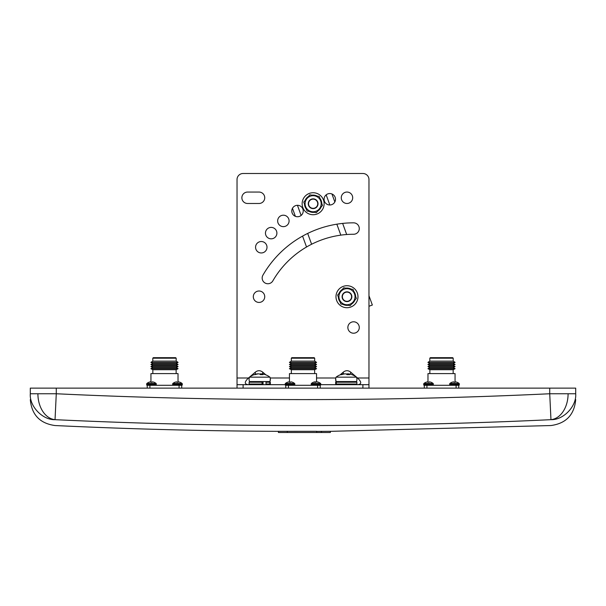 <?xml version="1.0" encoding="UTF-8"?>
<svg xmlns="http://www.w3.org/2000/svg" width="606" height="606" viewBox="0 0 606 606"><rect width="100%" height="100%" fill="white"/><g stroke="black" fill="none" stroke-linecap="round" stroke-linejoin="round"><path stroke-width="0.91" d="M55.57 393.756L56.275 393.756L55.04 419.67C42.534 420.117 29.262 406.217 30.3 393.756C30.3 401.551 30.3 401.551 30.3 393.756L30.3 388.128L575.7 388.128L575.7 393.756C576.738 406.217 563.466 420.117 550.96 419.67L549.725 393.756C385.242 401.551 220.758 401.551 56.275 393.756L37.905 393.756A25.975 18.362 90 0 0 55.04 419.67C55.04 427.503 55.04 427.503 55.04 419.67A5235.514 5235.514 0 0 0 550.96 419.67C550.96 427.503 550.96 427.503 550.96 419.67A25.975 18.362 90 0 0 568.095 393.756L549.725 393.756L549.725 388.128M278.427 431.336L316.673 431.298L316.673 432.502L287.282 432.502L287.282 431.26M316.673 431.389L330.353 431.305L330.353 432.502L316.673 432.502M278.427 431.275L278.427 432.502L287.282 432.502M575.7 393.756C575.7 401.551 575.7 401.551 575.7 393.756L568.095 393.756M575.7 399.604C574.329 414.807 566.08 423.45 550.96 425.541L330.353 431.343L330.353 432.502M321.4 431.29L321.4 432.502M261.284 252.96A5.719 5.719 0 0 0 267.004 247.24A5.719 5.719 0 0 0 261.284 241.521A5.719 5.719 0 0 0 255.565 247.24A5.719 5.719 0 0 0 261.284 252.96M271.177 238.832A5.719 5.719 0 0 0 276.897 233.113A5.719 5.719 0 0 0 271.177 227.394A5.719 5.719 0 0 0 265.458 233.113A5.719 5.719 0 0 0 271.177 238.832M283.373 226.636A5.719 5.719 0 0 0 289.092 220.917A5.719 5.719 0 0 0 283.373 215.198A5.719 5.719 0 0 0 277.654 220.917A5.719 5.719 0 0 0 283.373 226.636M297.501 216.743A5.719 5.719 0 0 0 303.22 211.024A5.719 5.719 0 0 0 297.501 205.305A5.719 5.719 0 0 0 291.789 211.024A5.719 5.719 0 0 0 297.501 216.743M329.793 204.987A5.719 5.719 0 0 0 335.512 199.268A5.719 5.719 0 0 0 329.793 193.549A5.719 5.719 0 0 0 324.081 199.268A5.719 5.719 0 0 0 329.793 204.987M346.98 203.48A5.719 5.719 0 0 0 352.692 197.768A5.719 5.719 0 0 0 346.98 192.049A5.719 5.719 0 0 0 341.261 197.768A5.719 5.719 0 0 0 346.98 203.48M259.02 302.432A5.719 5.719 0 0 0 264.739 296.72A5.719 5.719 0 0 0 259.02 291.001A5.719 5.719 0 0 0 253.308 296.72A5.719 5.719 0 0 0 259.02 302.432M353.578 333.217A5.719 5.719 0 0 0 359.29 327.505A5.719 5.719 0 0 0 353.578 321.786A5.719 5.719 0 0 0 347.859 327.505A5.719 5.719 0 0 0 353.578 333.217M237.029 388.128L237.029 179.565A6.068 6.068 0 0 1 243.104 173.498L362.896 173.498A6.068 6.068 0 0 1 368.971 179.565L368.971 388.128M255.338 374.266L255.338 372.137L248.475 378C244.248 382.03 244.248 384.257 248.475 384.681M237.029 384.681L285.199 384.681M320.801 384.681L368.971 384.681M259.02 192.057L247.589 192.057A5.719 5.719 0 0 0 241.87 197.776A5.719 5.719 0 0 0 247.589 203.487L259.02 203.487A5.719 5.719 0 0 0 264.739 197.776A5.719 5.719 0 0 0 259.02 192.057M353.578 222.834A104.671 104.671 0 0 0 262.928 275.169A5.719 5.719 0 0 0 265.019 282.979A5.719 5.719 0 0 0 272.829 280.889A93.233 93.233 0 0 1 353.578 234.264A5.719 5.719 0 0 0 359.29 228.553A5.719 5.719 0 0 0 353.578 222.834M255.338 372.137C257.792 370.228 260.247 370.228 262.701 372.137L265.913 374.879M350.662 374.266L350.662 372.137C348.208 370.228 345.753 370.228 343.299 372.137L340.087 374.879M350.662 372.137L357.525 378C361.752 382.03 361.752 384.257 357.525 384.681M335.686 378.667L336.436 384.681M270.314 378.667L269.685 384.681L270.314 384.022L266.019 384.022L266.019 382.219A0.659 0.394 -90 0 0 265.625 381.56M331.929 193.965L334.838 201.965M342.64 223.409L346.685 234.522M368.971 295.736L372.349 305.03L368.971 306.265M306.538 247.006L302.568 236.105M295.372 216.327L292.463 208.328M315.885 211.289A8.045 8.045 0 0 1 305.575 206.487A8.045 8.045 0 0 1 310.386 196.177A8.045 8.045 0 0 1 320.695 200.98A8.045 8.045 0 0 1 315.885 211.289M309.886 194.806L303.78 202.086L307.03 211.009L316.385 212.661L322.49 205.381L319.241 196.458L309.886 194.806M314.802 208.32A4.878 4.878 0 0 1 308.545 205.404A4.878 4.878 0 0 1 311.469 199.147A4.878 4.878 0 0 1 317.726 202.063A4.878 4.878 0 0 1 314.802 208.32M314.711 208.055A4.598 4.598 0 0 1 308.81 205.305A4.598 4.598 0 0 1 311.56 199.412A4.598 4.598 0 0 1 317.453 202.162A4.598 4.598 0 0 1 314.711 208.055M349.73 304.273A8.045 8.045 0 0 1 339.421 299.47A8.045 8.045 0 0 1 344.231 289.16A8.045 8.045 0 0 1 354.54 293.963A8.045 8.045 0 0 1 349.73 304.273M343.731 287.789L337.625 295.069L340.875 303.992L350.23 305.644L356.336 298.364L353.086 289.441L343.731 287.789M348.647 301.303A4.878 4.878 0 0 1 342.39 298.387A4.878 4.878 0 0 1 345.306 292.13A4.878 4.878 0 0 1 351.563 295.046A4.878 4.878 0 0 1 348.647 301.303M348.548 301.038A4.598 4.598 0 0 1 342.655 298.288A4.598 4.598 0 0 1 345.405 292.395A4.598 4.598 0 0 1 351.298 295.145A4.598 4.598 0 0 1 348.548 301.038M314.309 212.297A8.643 8.643 0 0 1 309.098 211.373M306.31 209.032A8.643 8.643 0 0 1 304.5 204.063M305.129 200.472A8.643 8.643 0 0 1 308.537 196.42M309.378 193.405A10.991 10.991 0 0 0 302.803 207.494A10.991 10.991 0 0 0 316.893 214.062A10.991 10.991 0 0 0 323.468 199.972A10.991 10.991 0 0 0 309.378 193.405M348.155 305.28A8.643 8.643 0 0 1 342.943 304.356M340.155 302.015A8.643 8.643 0 0 1 338.345 297.046M338.974 293.455A8.643 8.643 0 0 1 342.375 289.403M343.216 286.388A10.991 10.991 0 0 0 336.648 300.478A10.991 10.991 0 0 0 350.738 307.045A10.991 10.991 0 0 0 357.313 292.956A10.991 10.991 0 0 0 343.216 286.388M345.799 288.153A8.643 8.643 0 0 1 351.01 289.077M353.806 291.418A8.643 8.643 0 0 1 355.616 296.387M354.98 299.978A8.643 8.643 0 0 1 351.578 304.03M311.961 195.17A8.643 8.643 0 0 1 317.173 196.094M319.96 198.435A8.643 8.643 0 0 1 321.771 203.404M321.135 206.994A8.643 8.643 0 0 1 317.733 211.047M261.466 374.629L261.671 373.826A16.635 15.142 117.5 0 1 263.572 374.137A16.718 16.718 0 0 1 269.92 377.159L249.513 377.159L269.92 377.159A5.719 5.719 0 0 1 269.92 381.56L249.513 381.56A5.719 5.719 0 0 1 249.513 377.159A16.718 16.718 0 0 1 255.853 374.137A16.635 15.142 -117.5 0 1 257.755 373.826L257.792 373.97M259.716 374.137A16.635 6.105 101.8 0 1 260.55 373.826A16.635 15.142 -117.5 0 1 261.633 373.97M261.671 373.826A16.635 6.105 101.8 0 1 263.019 374.682A16.544 15.059 117.5 0 0 260.535 374.682A16.635 6.105 -101.8 0 0 258.883 373.826A16.635 15.142 117.5 0 0 255.103 374.682A16.544 6.075 -101.8 0 0 254.096 374.682A16.635 15.142 -117.5 0 1 255.853 374.137M263.065 384.022L262.118 384.022L261.966 384.681M263.065 383.363L262.118 383.363M263.065 382.704L262.118 382.704M263.065 382.045L262.11 382.045M260.459 374.622L260.55 373.826M348.041 374.629L348.245 373.826A16.635 15.142 117.5 0 1 350.147 374.137A16.718 16.718 0 0 1 356.487 377.159L336.08 377.159L356.487 377.159A5.719 5.719 0 0 1 356.487 381.56L336.08 381.56A5.719 5.719 0 0 1 336.08 377.159A16.718 16.718 0 0 1 342.428 374.137A16.635 15.142 -117.5 0 1 344.329 373.826L344.367 373.97M346.284 374.137A16.635 6.105 101.8 0 1 347.117 373.826A16.635 15.142 -117.5 0 1 348.208 373.97M348.245 373.826A16.635 6.105 101.8 0 1 349.586 374.682A16.544 15.059 117.5 0 0 347.109 374.682A16.635 6.105 -101.8 0 0 345.45 373.826A16.635 15.142 117.5 0 0 341.67 374.682A16.544 6.075 -101.8 0 0 340.67 374.682A16.635 15.142 -117.5 0 1 342.428 374.137M347.033 374.622L347.117 373.826M336.345 381.56A0.659 0.659 0 0 0 335.686 382.219L335.686 384.022A0.659 0.659 0 0 0 336.345 384.681M356.222 381.56A0.659 0.659 0 0 1 356.881 382.219L356.881 384.022A0.659 0.659 0 0 1 356.222 384.681M261.966 381.56L262.118 384.022L249.119 384.022L249.778 384.681M263.065 381.56L263.065 384.681M265.625 384.681A0.659 0.394 -90 0 0 266.019 384.022M320.771 384.946A0.515 0.515 0 0 0 320.801 384.78L311.173 384.78L311.408 383.462L320.566 383.462A7.075 7.075 0 0 0 318.317 382.174A7.014 6.499 -49.8 0 0 316.946 381.863L316.923 381.924M313.416 382.265A7.014 6.499 49.8 0 1 313.65 382.174A7.014 6.499 49.8 0 1 315.029 381.863A7.014 2.007 75.4 0 0 314.62 382.265A7.03 6.514 49.8 0 1 315.256 382.234A7.03 6.514 49.8 0 1 315.893 382.265A7.014 2.007 -75.4 0 1 316.491 381.863A7.014 6.499 49.8 0 1 318.165 382.265A7.03 2.007 -75.4 0 1 318.551 382.265A7.014 6.499 -49.8 0 0 318.317 382.174M315.984 382.174A7.014 2.007 75.4 0 0 315.484 381.863A7.014 6.499 -49.8 0 0 315.052 381.924M314.719 385.295L320.286 385.295L320.218 388.128M320.286 385.295L320.801 383.969A0.667 0.667 0 0 0 320.566 383.462L320.801 383.969L311.173 383.969M294.311 385.295A0.515 0.515 0 0 0 294.827 384.78L285.199 384.78A0.515 0.515 0 0 0 285.714 385.295L288.418 385.295L285.714 385.295A0.515 0.515 0 0 1 285.199 384.78L285.199 383.969A0.667 0.667 0 0 1 285.434 383.462L294.592 383.462A7.075 7.075 0 0 0 292.501 382.234L292.501 382.234M147.266 388.128L147.197 385.295L181.77 385.295A0.515 0.515 0 0 0 182.285 384.78L182.285 383.969A0.667 0.667 0 0 0 182.05 383.462A7.075 7.075 0 0 0 179.959 382.234L179.959 382.234M173.172 385.295L173.172 385.295A0.515 0.515 0 0 1 172.657 384.78L172.657 383.969A0.667 0.667 0 0 1 172.892 383.462L182.05 383.462A0.667 0.667 0 0 1 182.285 383.969A0.667 0.667 0 0 0 182.05 383.462A0.667 0.667 0 0 1 182.285 383.969L172.657 383.969M150.553 381.886L150.553 381.863A7.014 6.53 48.3 0 0 149.068 382.212A7.014 6.53 48.3 0 0 149.008 382.234A7.075 7.075 0 0 0 146.917 383.462L146.682 383.969L156.318 383.969L155.795 385.295A0.515 0.515 0 0 0 156.318 384.78L146.682 384.78L147.197 385.295A0.515 0.515 0 0 1 146.682 384.78L147.197 385.295A0.515 0.515 0 0 1 146.682 384.78L147.197 385.295A0.515 0.515 0 0 1 146.682 384.78L146.682 383.969A0.667 0.667 0 0 1 146.917 383.462L156.075 383.462A7.075 7.075 0 0 0 153.992 382.234L153.992 382.234M294.827 384.78L294.827 383.969A0.667 0.667 0 0 0 294.592 383.462M285.434 383.462A7.075 7.075 0 0 1 287.524 382.234L287.532 382.265A7.014 6.802 -0 0 1 289.251 381.863L289.35 382.265A7.03 6.817 -0 0 1 290.675 382.265L290.782 381.863A7.014 6.802 -0 0 1 292.493 382.265M290.675 382.265A7.03 6.817 0 0 0 289.35 382.265M291.304 358.207L291.834 357.676L314.166 357.676L314.696 358.207L291.304 358.207L291.304 361.108L289.41 362.388L316.59 362.388L314.696 361.108L291.304 361.108M314.696 358.207L314.696 361.108M316.59 362.388L314.658 363.441L291.342 363.441L289.41 362.388M291.342 363.441L289.41 364.486L316.59 364.486L314.658 363.441M316.59 364.486L314.658 365.532L291.342 365.532L289.41 364.486M291.342 365.532L289.41 366.585L316.59 366.585L314.658 365.532M316.59 366.585L314.658 367.63L291.342 367.63L289.41 366.585M291.342 367.63L289.41 368.683L316.59 368.683L314.658 367.63M316.59 368.683L314.658 369.728L291.342 369.728L289.41 368.683M291.342 369.728L291.342 373.599M314.658 369.728L314.658 373.599M316.544 381.871L316.544 373.599L289.456 373.599L289.456 382.25M288.418 388.128L288.418 385.295L317.582 385.295L317.582 388.128M285.782 385.295L285.782 388.128M152.788 358.207L153.318 357.676L175.657 357.676L176.187 358.207L152.788 358.207L152.788 361.108L150.894 362.388L178.073 362.388L176.187 361.108L152.788 361.108M176.187 358.207L176.187 361.108M178.073 362.388L176.141 363.441L152.833 363.441L150.894 362.388M152.833 363.441L150.894 364.486L178.073 364.486L176.141 363.441M178.073 364.486L176.141 365.532L152.833 365.532L150.894 364.486M152.833 365.532L150.894 366.585L178.073 366.585L176.141 365.532M178.073 366.585L176.141 367.63L152.833 367.63L150.894 366.585M152.833 367.63L150.894 368.683L178.073 368.683L176.141 367.63M178.073 368.683L176.141 369.728L152.833 369.728L150.894 368.683M152.833 369.728L152.833 373.599M176.141 369.728L176.141 373.599M178.028 382.25L178.028 373.599L150.939 373.599L150.939 382.25M179.065 388.128L179.065 385.295L181.702 385.295L181.702 388.128M147.197 385.295L149.909 385.295L149.909 388.128M429.813 358.207L430.343 357.676L452.682 357.676L453.212 358.207L429.813 358.207L429.813 361.108L427.927 362.388L455.106 362.388L453.212 361.108L429.813 361.108M453.212 358.207L453.212 361.108M455.106 362.388L453.167 363.441L429.859 363.441L427.927 362.388M429.859 363.441L427.927 364.486L455.106 364.486L453.167 363.441M455.106 364.486L453.167 365.532L429.859 365.532L427.927 364.486M429.859 365.532L427.927 366.585L455.106 366.585L453.167 365.532M455.106 366.585L453.167 367.63L429.859 367.63L427.927 366.585M429.859 367.63L427.927 368.683L455.106 368.683L453.167 367.63M455.106 368.683L453.167 369.728L429.859 369.728L427.927 368.683M429.859 369.728L429.859 373.599M453.167 369.728L453.167 373.599M455.061 382.25L455.061 373.599L427.972 373.599L427.972 382.25M424.298 388.128L424.298 385.295L458.734 385.295L458.734 388.128M424.298 385.295L426.935 385.295L426.935 388.128M458.803 385.295A0.515 0.515 0 0 0 459.318 384.78A0.515 0.515 0 0 1 458.803 385.295L458.803 385.295A0.515 0.515 0 0 0 459.318 384.78A0.515 0.515 0 0 1 458.803 385.295L456.091 385.295L456.091 388.128M181.77 385.295L181.77 385.295A0.515 0.515 0 0 0 182.285 384.78A0.515 0.515 0 0 1 181.77 385.295L181.77 385.295A0.515 0.515 0 0 0 182.285 384.78L172.657 384.78M172.892 383.462A7.075 7.075 0 0 1 174.982 382.234L174.99 382.265A7.014 6.802 -0 0 1 176.71 381.863L176.808 382.265A7.03 6.817 -0 0 1 178.141 382.265L178.24 381.863A7.014 6.802 -0 0 1 179.952 382.265M178.141 382.265A7.03 6.817 0 0 0 176.808 382.265M432.828 385.295L432.828 385.295A0.515 0.515 0 0 0 433.343 384.78L423.715 384.78A0.515 0.515 0 0 0 424.23 385.295A0.515 0.515 0 0 1 423.715 384.78A0.515 0.515 0 0 0 424.23 385.295A0.515 0.515 0 0 1 423.715 384.78L423.715 383.969A0.667 0.667 0 0 1 423.95 383.462L433.108 383.462A7.075 7.075 0 0 0 431.017 382.234L431.017 382.234M450.205 385.295L450.205 385.295A0.515 0.515 0 0 1 449.682 384.78L449.682 383.969A0.667 0.667 0 0 1 449.925 383.462L459.083 383.462A7.075 7.075 0 0 0 456.992 382.234L456.992 382.234M449.682 383.969L459.318 383.969A0.667 0.667 0 0 0 459.083 383.462A0.667 0.667 0 0 1 459.318 383.969A0.667 0.667 0 0 0 459.083 383.462A0.667 0.667 0 0 1 459.318 383.969L459.318 384.78L449.682 384.78M449.925 383.462A7.075 7.075 0 0 1 452.008 382.234L452.015 382.265A7.014 6.802 -0 0 1 453.735 381.863L453.833 382.265A7.03 6.817 -0 0 1 455.167 382.265L455.265 381.863A7.014 6.802 -0 0 1 456.985 382.265M455.167 382.265A7.03 6.817 0 0 0 453.833 382.265M433.343 384.78L433.343 383.969A0.667 0.667 0 0 0 433.108 383.462M423.95 383.462A7.075 7.075 0 0 1 426.041 382.234L426.048 382.265A7.014 6.802 -0 0 1 427.76 381.863L427.859 382.265A7.03 6.817 -0 0 1 429.192 382.265L429.29 381.863A7.014 6.802 -0 0 1 431.01 382.265M429.192 382.265A7.03 6.817 0 0 0 427.859 382.265M156.318 383.969A0.667 0.667 0 0 0 156.075 383.462M149.015 382.265A7.014 6.802 -0 0 1 150.735 381.863L150.833 382.265A7.03 6.817 -0 0 1 152.167 382.265L152.265 381.863A7.014 6.802 -0 0 1 153.985 382.265M152.167 382.265A7.03 6.817 0 0 0 150.833 382.265M37.905 393.756L30.3 393.756M56.275 393.756L56.275 388.128M237.029 378L248.475 378M270.193 378L289.456 378M316.544 378L335.807 378M357.525 378L368.971 378M243.104 384.681L243.104 388.128M362.896 388.128L362.896 384.681M343.299 373.963L343.299 372.137M262.701 373.963L262.701 372.137M297.448 205.305L301.129 215.441M307.681 233.431L311.613 244.241M340.83 235.143L336.838 224.182M329.853 204.987L326.164 194.852M335.686 384.022L356.881 384.022M356.881 382.219L335.686 382.219M269.655 381.56L270.314 382.219L266.019 382.219M262.118 382.219L249.119 382.219L249.778 381.56M285.199 383.969L294.827 383.969M423.715 383.969L433.343 383.969M30.3 399.604C31.671 414.807 39.92 423.45 55.04 425.541C129.464 429.071 203.927 431.002 278.427 431.351M270.314 382.219L270.314 384.022M249.119 382.219L249.119 384.022M311.173 384.78L311.689 385.295M313.65 382.174A7.075 7.075 0 0 0 311.408 383.462M156.318 384.78L155.795 385.295L156.318 384.78"/></g></svg>
